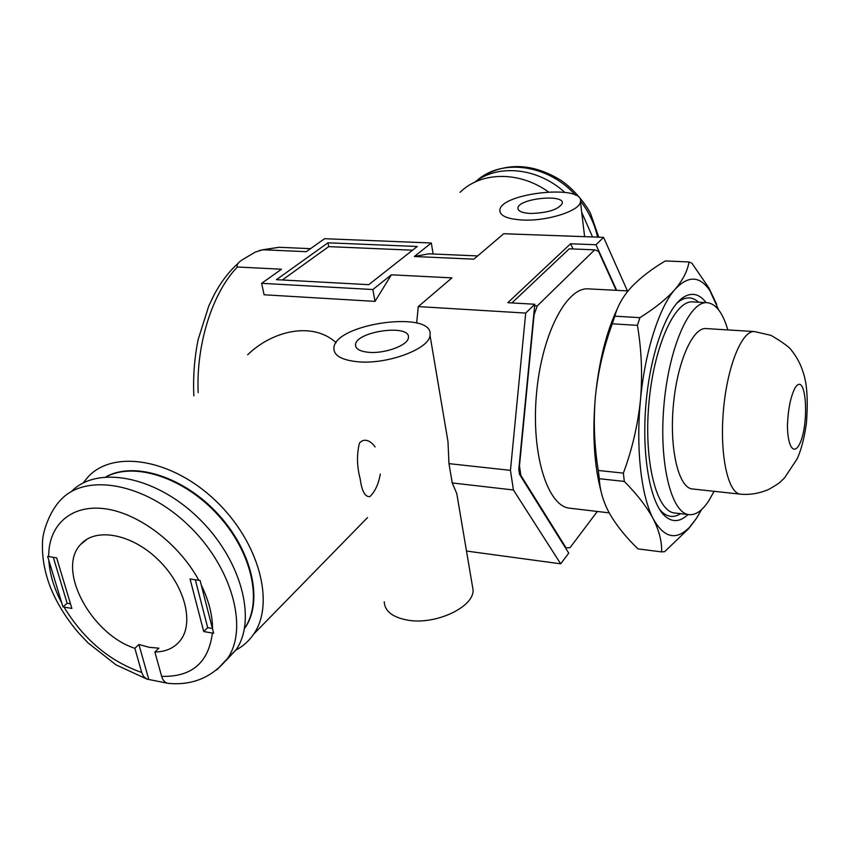 <?xml version="1.0" encoding="UTF-8"?>
<svg xmlns="http://www.w3.org/2000/svg" width="850" height="850" viewBox="0 0 850 850"><rect width="100%" height="100%" fill="white"/><g stroke="black" fill="none" stroke-linecap="round" stroke-linejoin="round"><path stroke-width="1.27" d="M523.207 220.054C547.825 221.191 579.976 210.779 580.465 201.801C584.906 183.982 500.714 192.822 499.832 210.131C499.736 215.9 507.524 219.204 523.207 220.054M357.744 361.771C387.334 364.735 429.877 348.755 429.994 335.219C434.743 309.697 334.294 323.34 333.869 348.213C333.827 355.608 341.785 360.124 357.744 361.771M384.232 601.768C384.699 611.118 392.424 617.227 407.405 620.096C435.147 625.303 473.758 607.314 473.11 590.176L472.186 584.704M375.126 446.951C370.802 440.683 363.97 437.58 359.412 443.201C356.639 454.623 356.894 466.469 360.166 478.752C361.824 491.172 365.064 497.133 369.899 496.602C375.073 491.587 378.547 484.054 380.322 474.013M573.038 248.965L570.584 243.769L507.822 302.696L534.778 304.247L525.704 313.076L510.457 470.348L513.421 489.983L452.243 482.949L456.769 493.531L458.203 502.031M452.243 482.949L448.97 463.643L447.982 441.554L429.994 335.219M444.773 422.631L447.982 441.554M548.356 191.845C519.042 170.786 480.771 171.626 460.052 192.366M513.421 489.983L560.692 563.826L568.735 553.106L519.509 474.3L518.787 469.444L534.778 304.247M560.692 563.826L466.491 551.044M417.233 246.5L327.962 242.803L276.42 279.661L368.751 284.676L417.233 246.5M570.584 243.769L595.988 244.747L603.596 237.363L503.699 233.729L473.886 259.165L414.343 256.509L431.322 242.994L324.572 238.712L306.266 251.685L262.831 249.751L255.298 252.089L243.249 259.229C238.234 262.204 236.3 264.796 237.416 266.996L281.509 269.227L261.63 283.326L372.842 289.531L391.351 274.805L451.934 277.886L418.285 306.584L416.67 323.043M525.704 313.076L418.285 306.584M627.417 290.891L603.596 237.363M616.664 290.339L595.988 244.747M244.481 628.554L245.012 627.799C263.436 601.779 252.471 551.48 218.184 514.239C184.089 476.829 134.109 460.913 105.995 476.839M235.663 650.197C242.972 646.361 248.976 641.006 253.661 634.143C275.347 603.319 259.059 541.843 215.528 500.639C172.274 459.106 113.889 449.363 88.389 476.542L83.066 483.023M336.132 342.699C312.662 321.279 272.638 330.512 247.648 354.769M372.842 289.531L375.02 301.389L391.351 274.805M375.02 301.389L264.106 294.78L261.63 283.326M414.343 256.509L428.878 253.81L477.668 255.935M368.794 352.314C385.029 353.876 408.308 345.153 408.382 337.663C411.039 323.701 355.714 331.203 355.523 344.813C355.502 348.936 359.922 351.433 368.794 352.314M530.889 213.467C547.963 212.893 558.429 209.546 562.275 203.416C564.782 193.662 518.404 198.496 517.937 207.995C517.894 211.204 522.208 213.031 530.889 213.467M431.322 242.994L433.128 254.001M412.526 250.197L328.706 246.627L327.962 242.803M282.338 279.979L328.706 246.627M510.457 470.348L448.97 463.643M71.294 491.629C96.719 465.226 154.7 475.703 197.699 517.289C240.964 558.556 257.337 619.469 236.045 649.804L225.781 660.801M47.621 556.399L62.943 606.857L71.878 608.462L56.653 557.866L47.621 556.399M200.101 580.508L190.049 578.956L203.724 631.561L213.648 633.261L200.101 580.508M212.383 633.08C208.59 662.734 191.675 677.163 161.638 676.345C162.903 680.574 165.091 682.901 168.215 683.347L168.619 683.379M168.024 683.326L146.827 679.097L143.554 676.451L141.727 672.499C109.597 661.204 83.693 639.391 64.016 607.081M161.638 676.345L154.881 652.014L158.907 648.178L149.143 647.296L138.911 644.502L148.803 679.511M141.727 672.499L134.852 648.306L138.911 644.502M70.486 603.851L67.161 603.266L62.943 606.857M67.161 603.266L53.295 557.334M134.852 648.306C90.929 634.164 56.132 569.202 80.718 544.383C95.476 527.351 131.006 533.598 157.431 559.003C184.046 584.173 194.406 621.679 180.816 639.827C174.856 647.753 166.218 651.812 154.881 652.014M212.373 628.49L207.697 627.672L203.724 631.561M207.697 627.672L195.33 579.785M106.261 476.818C134.64 461.476 184.386 477.806 218.163 515.196C252.131 552.404 262.884 602.363 244.545 628.267L244.534 628.299M592.546 236.959L581.729 212.383M564.74 192.334C537.678 167.609 497.909 163.699 474.64 182.24M623.358 473.131L598.283 470.464C594.246 445.74 593.3 420.994 595.446 396.217C598.06 371.408 603.681 347.267 612.298 323.797L637.415 325.359C641.591 349.945 642.6 374.829 640.464 399.999C637.808 425.212 632.102 449.586 623.358 473.131L624.314 481.429C637.256 494.519 646.935 507.067 653.342 519.053C664.243 538.156 676.377 540.802 689.754 527L696.692 518.022L701.569 509.586M718.59 309.793L709.888 290.626C699.794 275.772 688.192 275.336 675.091 289.308C683.039 279.756 687.671 270.64 688.978 261.959L665.295 260.95C651.674 269.025 640.379 277.737 631.391 287.098L627.619 291.454C621.329 299.402 617.068 307.636 614.837 316.168L639.901 317.666C654.978 308.199 666.708 298.743 675.091 289.308C659.26 307.02 644.938 351.401 640.464 399.999C635.704 448.556 641.272 496.527 653.342 519.053C659.281 531.006 662.023 541.96 661.597 551.905L664.636 551.671L688.851 528.509L696.692 518.022M716.752 304.502L708.762 287.725L691.879 263.181L688.978 261.959M614.837 316.168L612.298 323.797M617.344 308.773C606.358 331.967 599.059 361.123 595.446 396.217C592.174 433.564 594.118 465.566 601.258 492.235M727.834 329.928C722.798 312.757 715.912 303.673 707.189 302.685L692.761 301.909C674.751 300.029 653.597 346.736 648.794 404.473C643.769 462.177 656.71 511.796 674.773 512.996L689.138 514.664C695.852 515.217 702.429 510.553 708.879 500.65L714.085 491.311M698.636 302.228L697.797 301.495C692.293 296.99 686.364 296.746 680 300.762L676.898 303.152M659.356 509.086L662.012 511.966C667.601 517.002 673.487 517.767 679.671 514.25L680.627 513.676M661.597 551.905L637.999 548.888C626.078 537.413 616.675 525.736 609.779 513.878L608.706 511.902C602.926 500.714 599.803 489.653 599.303 478.709L624.314 481.429M598.283 470.464L599.303 478.709M639.901 317.666L637.415 325.359M707.189 302.685C689.552 300.826 668.727 347.767 663.893 405.758C658.846 463.728 671.436 513.517 689.138 514.664M628.044 290.934L588.434 288.873C566.44 286.779 541.354 334.964 536.392 394.899C531.154 454.803 547.719 506.536 569.755 508.194L609.227 512.879M616.207 290.317L598.496 251.292L594.671 249.836L537.264 305.926L534.108 314.649L519.467 465.949L520.869 475.426L566.079 547.867L570.084 547.623L597.316 511.466M511.902 302.94L569.234 248.816L594.671 249.836M534.629 305.777L537.264 305.926M520.158 475.352L520.869 475.426M565.409 547.782L566.079 547.867M706.106 302.632C699.454 293.866 691.932 292.06 683.549 297.203C666.751 307.774 650.25 352.962 645.936 404.228C641.527 455.483 650.133 502.807 664.902 516.067C672.297 522.559 680.021 522.049 688.054 514.537M754.439 331.564L706.042 328.578C692.559 327.144 676.876 362.908 673.242 406.555C669.439 450.192 678.852 488.081 692.378 488.952L740.594 494.19C749.934 495.019 759.263 493.446 768.591 489.483C781.766 481.971 779.758 482.131 784.401 478.093L797.119 458.883C801.114 450.277 804.206 438.504 806.384 423.576C808.138 401.115 807.149 384.338 803.441 373.267C801.008 364.979 797.088 357.414 791.679 350.572C789.778 347.438 782.893 342.369 771.003 335.357L754.439 331.564C741.901 330.236 727.069 366.605 723.393 410.879C719.546 455.143 728.036 493.446 740.594 494.19M198.156 392.615C196.01 344.027 212.649 292.272 237.416 266.996M262.831 249.751L279.034 247.286L310.537 248.657M147.369 679.288L115.983 664.849L88.007 642.844L78.742 633.069C66.863 619.268 57.577 604.435 50.904 588.561C44.604 572.656 41.809 557.069 42.532 541.822C42.468 533.63 48.62 512.412 60.903 499.715C85.956 472.749 144.351 482.981 188.009 524.896C231.933 566.493 248.837 628.065 227.481 658.548L216.729 669.928M61.689 602.884C54.06 588.402 49.778 574.292 48.843 560.564M48.705 556.612C48.322 524.981 71.219 504.124 105.113 508.778C138.922 513.283 179.031 543.745 198.826 580.338M201.174 584.853C208.803 600.451 212.596 615.198 212.532 629.106M597.561 237.139C594.734 224.166 589.061 212.149 580.529 201.067M575.567 195.202C548.133 164.369 501.67 158.217 476.892 180.604M798.617 445.868C809.859 427.274 806.639 369.676 795.09 387.781C790.649 396.546 788.099 409.041 787.44 425.276C787.504 445.071 793.008 454.739 798.617 445.868M584.619 236.672L580.465 201.801M473.11 590.176L456.769 493.531M193.853 395.898C192.961 376.996 194.395 358.233 198.135 339.607L208.781 305.957L214.306 294.461C221.255 281.541 229.373 271.023 238.637 262.916M259.133 250.516L279.034 247.286M253.661 634.143L367.508 517.597M355.959 347.087L355.523 344.813M518.117 209.366L517.937 207.995M236.045 649.804L227.481 658.548C212.213 677.365 192.451 685.631 168.215 683.347M87.444 538.911L80.718 544.383M598.761 237.182L590.633 213.796C586.596 205.211 573.516 188.328 560.118 179.839C533.014 163.561 507.365 162.276 483.193 175.971M698.36 302.207L697.797 301.495M680.361 513.644L679.671 514.25M709.888 290.626L708.762 287.725M689.754 527L688.851 528.509M662.012 511.966L664.902 516.067M680 300.762L683.549 297.203"/></g></svg>

